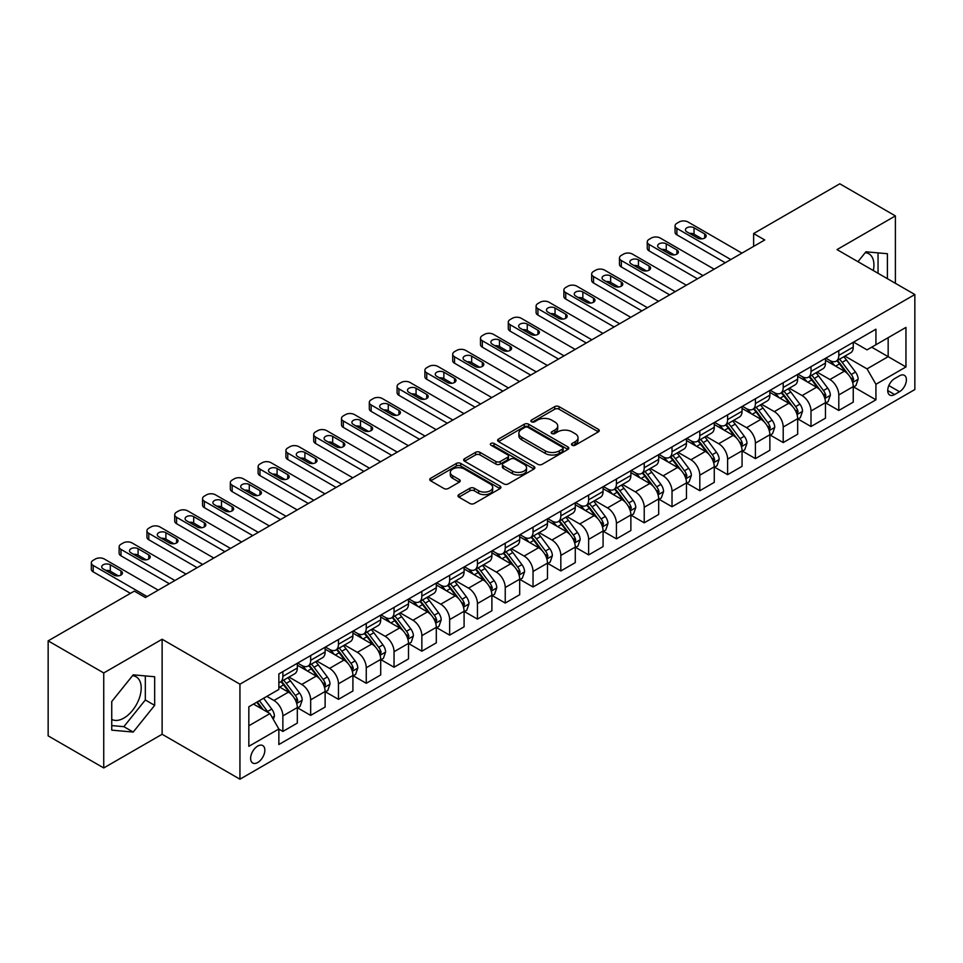 <?xml version="1.0" encoding="UTF-8"?>
<svg xmlns="http://www.w3.org/2000/svg" width="963" height="963" viewBox="0 0 963 963"><rect width="100%" height="100%" fill="white"/><g stroke="black" fill="none" stroke-linecap="round" stroke-linejoin="round"><path stroke-width="1.44" d="M572.118 445.231A2.167 1.252 0 0 0 575.176 445.231L598.372 431.845A3.082 1.782 0 0 0 599.275 430.581A3.082 1.782 0 0 0 598.372 429.329L559.082 406.639A3.082 1.782 0 0 0 554.712 406.639L531.528 420.037A2.167 1.252 0 0 0 530.89 420.915A2.167 1.252 0 0 0 531.528 421.794A2.167 1.252 0 0 0 534.585 421.794L537.583 420.061A9.883 5.706 0 0 1 551.546 420.061L554.82 421.95A9.883 5.706 0 0 1 557.721 425.983A9.883 5.706 0 0 1 554.82 430.016L551.823 431.749A2.167 1.252 0 0 0 551.197 432.628A2.167 1.252 0 0 0 551.823 433.519A2.167 1.252 0 0 0 554.881 433.519L557.878 431.785A9.883 5.706 0 0 1 571.853 431.785L575.128 433.675A9.883 5.706 0 0 1 578.017 437.708A9.883 5.706 0 0 1 575.128 441.74L572.118 443.474A2.167 1.252 0 0 0 571.492 444.352A2.167 1.252 0 0 0 572.118 445.231L572.118 443.474M111.744 719.385A24.532 14.168 120 0 0 123.866 718.085A24.532 14.168 120 0 0 139.888 696.466A24.532 14.168 120 0 0 136.132 676.808A24.532 14.168 120 0 0 132.509 675.701M257.735 762.503A10.063 5.814 120 0 0 264.307 753.632A10.063 5.814 120 0 0 262.767 745.579A10.063 5.814 120 0 0 257.735 746.072A10.063 5.814 120 0 0 251.162 754.944A10.063 5.814 120 0 0 252.703 763.009A10.063 5.814 120 0 0 257.735 762.503M865.231 252.667A24.532 14.168 -60 0 1 868.855 253.775A24.532 14.168 -60 0 1 873.333 270.567M458.894 494.609A3.082 1.782 0 0 0 457.991 495.861A3.082 1.782 0 0 0 458.894 497.125L469.92 503.493A3.082 1.782 0 0 0 474.278 503.493L500.038 488.614A3.082 1.782 0 0 0 500.941 487.362A3.082 1.782 0 0 0 500.038 486.098L460.747 463.42A3.082 1.782 0 0 0 456.39 463.42L430.63 478.286A3.082 1.782 0 0 0 429.727 479.55A3.082 1.782 0 0 0 430.63 480.802L443.943 488.494A3.082 1.782 0 0 0 448.313 488.494L459.327 482.126A3.082 1.782 0 0 0 460.23 480.862A3.082 1.782 0 0 0 459.327 479.61L452.73 475.794A8.258 4.767 0 0 1 450.311 472.424A8.258 4.767 0 0 1 455.403 468.018A8.258 4.767 0 0 1 464.407 469.053L490.275 483.992A8.258 4.767 0 0 1 492.695 487.362A8.258 4.767 0 0 1 487.591 491.756A8.258 4.767 0 0 1 478.599 490.733L474.278 488.241A3.082 1.782 0 0 0 469.92 488.241L458.894 494.609L458.894 497.125M162.121 639.251L103.739 672.956L48.15 640.864L48.15 735.864L103.739 767.956L162.121 734.263L239.943 779.199L239.943 684.187L162.121 639.251L162.121 734.263M895.397 283.303L895.397 215.905L837.016 249.598L914.85 294.534L239.943 684.187M895.397 215.905L839.796 183.801L753.632 233.552L753.632 246.396M48.15 640.864L134.314 591.113L145.437 597.529L764.742 239.968L753.632 233.552M537.799 464.298A3.082 1.782 0 0 0 542.169 464.298L567.917 449.42A3.082 1.782 0 0 0 568.832 448.168A3.082 1.782 0 0 0 567.917 446.904L528.639 424.226A3.082 1.782 0 0 0 524.269 424.226L498.509 439.092A3.082 1.782 0 0 0 497.606 440.356A3.082 1.782 0 0 0 498.509 441.608L537.799 464.298M491.84 445.7A2.167 1.252 0 0 1 494.031 446.001L494.031 443.437L533.984 466.501A3.082 1.782 0 0 1 534.886 467.765A3.082 1.782 0 0 1 533.984 469.017L508.223 483.895A3.082 1.782 0 0 1 503.854 483.895L464.575 461.205L475.59 454.897L475.59 452.321L464.575 458.689A3.082 1.782 0 0 0 463.66 459.953A3.082 1.782 0 0 0 464.575 461.205L464.575 458.689M475.59 454.897A3.082 1.782 0 0 1 479.959 454.897L479.959 452.321A3.082 1.782 0 0 0 475.59 452.321M479.959 452.321L495.897 461.518A3.082 1.782 0 0 0 500.254 461.518L507.573 457.305A3.082 1.782 0 0 0 508.476 456.041A3.082 1.782 0 0 0 507.573 454.777L490.986 445.207A2.167 1.252 0 0 1 490.348 444.316A2.167 1.252 0 0 1 491.684 443.173A2.167 1.252 0 0 1 494.031 443.437M899.502 375.811L894.615 378.628A9.75 5.634 120 0 0 888.247 387.222A9.75 5.634 120 0 0 889.74 395.035A9.75 5.634 120 0 0 894.615 394.553L899.502 391.724A9.75 5.634 120 0 0 905.87 383.142A9.75 5.634 120 0 0 904.377 375.329A9.75 5.634 120 0 0 899.502 375.811M239.943 779.199L914.85 389.546L914.85 294.534M853.591 342.106L867.037 349.87L875.933 344.742L875.933 329.202L278.861 673.919L278.861 689.448L248.839 706.782L248.839 746.325L278.861 728.991L278.861 744.531L875.933 399.814L875.933 384.285L867.037 368.877L844.924 356.105M875.933 344.742L905.954 327.408L905.954 366.951L875.933 384.285M103.739 672.956L103.739 767.956M871.708 347.174L888.163 356.671L888.163 337.676L905.954 327.408M867.037 368.877L888.163 356.671L905.954 366.951M248.839 725.789L269.965 713.595L253.51 704.085M278.861 729.123L282.869 731.435L282.869 715.906A12.579 7.259 -120 0 0 273.974 700.498L266.859 696.381M282.869 731.435L297.314 723.093L297.314 707.552A12.579 7.259 -120 0 0 288.418 692.144L278.861 686.631M297.651 707.877L310.664 715.389L310.664 699.848A12.579 7.259 -120 0 0 301.768 684.452L288.996 677.073M310.664 715.389L325.121 707.047L325.121 691.506A12.579 7.259 -120 0 0 316.225 676.098L297.314 665.192M325.446 691.831L338.458 699.343L338.458 683.802A12.579 7.259 -120 0 0 329.563 668.394L316.791 661.027M338.458 699.343L352.915 690.989L352.915 675.46A12.579 7.259 -120 0 0 344.02 660.052L325.121 649.134M353.24 675.785L366.253 683.297L366.253 667.756A12.579 7.259 -120 0 0 357.357 652.348L344.585 644.981M366.253 683.297L380.71 674.943L380.71 659.414A12.579 7.259 -120 0 0 371.814 644.006L352.915 633.088M381.047 659.727L394.048 667.239L394.048 651.71A12.579 7.259 -120 0 0 385.152 636.302L372.38 628.923M394.048 667.239L408.505 658.897L408.505 643.368A12.579 7.259 -120 0 0 399.609 627.96L380.71 617.042M408.842 643.681L421.854 651.193L421.854 635.664A12.579 7.259 -120 0 0 412.958 620.256L400.187 612.877M421.854 651.193L436.299 642.851L436.299 627.31A12.579 7.259 -120 0 0 427.403 611.914L408.505 600.996M436.636 627.635L449.649 635.147L449.649 619.606A12.579 7.259 -120 0 0 440.753 604.21L427.981 596.831M449.649 635.147L464.094 626.805L464.094 611.264A12.579 7.259 -120 0 0 455.21 595.856L436.299 584.95M464.431 611.589L477.443 619.101L477.443 603.56A12.579 7.259 -120 0 0 468.548 588.152L455.776 580.785M477.443 619.101L491.9 610.759L491.9 595.218A12.579 7.259 -120 0 0 483.005 579.81L464.094 568.904M492.225 595.543L505.238 603.055L505.238 587.514A12.579 7.259 -120 0 0 496.342 572.106L483.57 564.739M505.238 603.055L519.695 594.701L519.695 579.172A12.579 7.259 -120 0 0 510.799 563.764L491.9 552.846M520.032 579.485L533.033 586.997L533.033 571.468A12.579 7.259 -120 0 0 524.137 556.06L511.365 548.681M533.033 586.997L547.49 578.655L547.49 563.126A12.579 7.259 -120 0 0 538.594 547.718L519.695 536.8M547.827 563.439L560.827 570.951L560.827 555.422A12.579 7.259 -120 0 0 551.931 540.014L539.16 532.635M560.827 570.951L575.284 562.609L575.284 547.068A12.579 7.259 -120 0 0 566.388 531.672L547.49 520.754M575.621 547.393L588.634 554.905L588.634 539.376A12.579 7.259 -120 0 0 579.738 523.968L566.966 516.589M588.634 554.905L603.079 546.563L603.079 531.022A12.579 7.259 -120 0 0 594.183 515.614L575.284 504.708M603.416 531.347L616.428 538.859L616.428 523.318A12.579 7.259 -120 0 0 607.533 507.91L594.761 500.543M616.428 538.859L630.873 530.517L630.873 514.976A12.579 7.259 -120 0 0 621.99 499.568L603.079 488.662M631.21 515.301L644.223 522.813L644.223 507.272A12.579 7.259 -120 0 0 635.327 491.864L622.555 484.497M644.223 522.813L658.68 514.459L658.68 498.93A12.579 7.259 -120 0 0 649.784 483.522L630.873 472.604M659.005 499.255L672.018 506.755L672.018 491.226A12.579 7.259 -120 0 0 663.122 475.818L650.35 468.451M672.018 506.755L686.475 498.413L686.475 482.884A12.579 7.259 -120 0 0 677.579 467.476L658.68 456.558M686.812 483.197L699.812 490.709L699.812 475.18A12.579 7.259 -120 0 0 690.916 459.772L678.145 452.393M699.812 490.709L714.269 482.367L714.269 466.826A12.579 7.259 -120 0 0 705.373 451.43L686.475 440.512M714.606 467.151L727.607 474.663L727.607 459.134A12.579 7.259 -120 0 0 718.711 443.726L705.951 436.347M727.607 474.663L742.064 466.321L742.064 450.78A12.579 7.259 -120 0 0 733.168 435.372L714.269 424.466M742.401 451.105L755.413 458.617L755.413 443.076A12.579 7.259 -120 0 0 746.518 427.668L733.746 420.301M755.413 458.617L769.858 450.275L769.858 434.734A12.579 7.259 -120 0 0 760.963 419.326L742.064 408.42M770.195 435.059L783.208 442.571L783.208 427.03A12.579 7.259 -120 0 0 774.312 411.622L761.54 404.255M783.208 442.571L797.665 434.217L797.665 418.688A12.579 7.259 -120 0 0 788.769 403.28L769.858 392.362M797.99 419.013L811.002 426.525L811.002 410.984A12.579 7.259 -120 0 0 802.107 395.576L789.335 388.209M811.002 426.525L825.46 418.171L825.46 402.642A12.579 7.259 -120 0 0 816.564 387.234L797.665 376.316M825.785 402.955L838.797 410.467L838.797 394.938A12.579 7.259 -120 0 0 829.901 379.53L817.13 372.151M838.797 410.467L853.254 402.125L853.254 386.596A12.579 7.259 -120 0 0 844.358 371.188L825.46 360.27M825.785 358.152L829.901 360.523A12.579 7.259 -120 0 0 836.197 361.149A12.579 7.259 -120 0 0 838.797 355.395L838.797 350.64M797.99 374.198L802.107 376.581A12.579 7.259 -120 0 0 808.39 377.195A12.579 7.259 -120 0 0 811.002 371.441L811.002 366.686M770.195 390.244L774.312 392.627A12.579 7.259 -120 0 0 780.596 393.253A12.579 7.259 -120 0 0 783.208 387.487L783.208 382.744M742.401 406.302L746.518 408.673A12.579 7.259 -120 0 0 752.801 409.299A12.579 7.259 -120 0 0 755.413 403.533L755.413 398.79M714.606 422.348L718.711 424.719A12.579 7.259 -120 0 0 725.007 425.345A12.579 7.259 -120 0 0 727.607 419.591L727.607 414.836M686.812 438.394L690.916 440.765A12.579 7.259 -120 0 0 697.212 441.391A12.579 7.259 -120 0 0 699.812 435.637L699.812 430.882M659.005 454.44L663.122 456.823A12.579 7.259 -120 0 0 669.417 457.437A12.579 7.259 -120 0 0 672.018 451.683L672.018 446.928M631.21 470.486L635.327 472.869A12.579 7.259 -120 0 0 641.611 473.483A12.579 7.259 -120 0 0 644.223 467.729L644.223 462.974M603.416 486.544L607.533 488.915A12.579 7.259 -120 0 0 613.816 489.541A12.579 7.259 -120 0 0 616.428 483.775L616.428 479.032M575.621 502.59L579.738 504.961A12.579 7.259 -120 0 0 586.022 505.587A12.579 7.259 -120 0 0 588.634 499.821L588.634 495.078M547.827 518.636L551.931 521.007A12.579 7.259 -120 0 0 558.227 521.633A12.579 7.259 -120 0 0 560.827 515.879L560.827 511.124M520.02 534.682L524.137 537.053A12.579 7.259 -120 0 0 530.432 537.679A12.579 7.259 -120 0 0 533.033 531.925L533.033 527.17M492.225 550.728L496.342 553.111A12.579 7.259 -120 0 0 502.638 553.725A12.579 7.259 -120 0 0 505.238 547.971L505.238 543.216M464.431 566.786L468.548 569.157A12.579 7.259 -120 0 0 474.831 569.783A12.579 7.259 -120 0 0 477.443 564.017L477.443 559.274M436.636 582.832L440.753 585.203A12.579 7.259 -120 0 0 447.037 585.829A12.579 7.259 -120 0 0 449.649 580.063L449.649 575.32M408.842 598.878L412.958 601.249A12.579 7.259 -120 0 0 419.242 601.875A12.579 7.259 -120 0 0 421.854 596.121L421.854 591.366M381.047 614.924L385.152 617.295A12.579 7.259 -120 0 0 391.447 617.921A12.579 7.259 -120 0 0 394.048 612.167L394.048 607.412M353.24 630.97L357.357 633.353A12.579 7.259 -120 0 0 363.653 633.967A12.579 7.259 -120 0 0 366.253 628.213L366.253 623.458M325.446 647.016L329.563 649.399A12.579 7.259 -120 0 0 335.858 650.025A12.579 7.259 -120 0 0 338.458 644.259L338.458 639.516M297.651 663.074L301.768 665.445A12.579 7.259 -120 0 0 308.052 666.071A12.579 7.259 -120 0 0 310.664 660.305L310.664 655.562M853.591 386.909L875.933 399.814M836.197 361.149L850.642 352.807A12.579 7.259 -120 0 0 853.254 347.053L853.254 342.298M808.39 377.195L822.847 368.853A12.579 7.259 -120 0 0 825.46 363.099L825.46 358.344M780.596 393.253L795.053 384.899A12.579 7.259 -120 0 0 797.665 379.145L797.665 374.39M752.801 409.299L767.258 400.945A12.579 7.259 -120 0 0 769.858 395.191L769.858 390.436M725.007 425.345L739.464 417.003A12.579 7.259 -120 0 0 742.064 411.237L742.064 406.494M697.212 441.391L711.669 433.049A12.579 7.259 -120 0 0 714.269 427.283L714.269 422.54M669.417 457.437L683.862 449.095A12.579 7.259 -120 0 0 686.475 443.341L686.475 438.586M641.611 473.483L656.068 465.141A12.579 7.259 -120 0 0 658.68 459.387L658.68 454.632M613.816 489.541L628.273 481.187A12.579 7.259 -120 0 0 630.873 475.433L630.873 470.678M586.022 505.587L600.479 497.245A12.579 7.259 -120 0 0 603.079 491.479L603.079 486.736M558.227 521.633L572.684 513.291A12.579 7.259 -120 0 0 575.284 507.525L575.284 502.782M530.432 537.679L544.889 529.337A12.579 7.259 -120 0 0 547.49 523.583L547.49 518.828M502.638 553.725L517.083 545.383A12.579 7.259 -120 0 0 519.695 539.629L519.695 534.874M474.831 569.783L489.288 561.429A12.579 7.259 -120 0 0 491.9 555.675L491.9 550.92M447.037 585.829L461.494 577.487A12.579 7.259 -120 0 0 464.094 571.721L464.094 566.978M419.242 601.875L433.699 593.533A12.579 7.259 -120 0 0 436.299 587.767L436.299 583.024M391.447 617.921L405.905 609.579A12.579 7.259 -120 0 0 408.505 603.825L408.505 599.07M363.653 633.967L378.11 625.625A12.579 7.259 -120 0 0 380.71 619.871L380.71 615.116M335.858 650.025L350.303 641.671A12.579 7.259 -120 0 0 352.915 635.917L352.915 631.162M308.052 666.071L322.509 657.717A12.579 7.259 -120 0 0 325.121 651.963L325.121 647.208M278.861 682.623A12.579 7.259 -120 0 0 280.257 682.117L294.714 673.775A12.579 7.259 -120 0 0 297.314 668.009L297.314 663.266M280.257 682.117A12.579 7.259 -120 0 0 282.869 676.363L282.869 671.608M269.965 713.595L278.861 728.991M887.392 278.68L887.392 253.714L865.93 251.8L857.973 261.695M111.744 730.147L133.207 732.061L154.67 705.361L154.67 676.748L133.207 674.834L111.744 701.533L111.744 730.147M878.051 273.287L878.051 252.884M111.744 725.584L123.866 726.668L145.329 699.969L145.329 675.918M145.329 699.969L154.67 705.361M123.866 726.668L133.207 732.061M572.985 445.544L575.128 444.304A9.883 5.706 0 0 0 578.017 440.272L578.017 437.708M557.721 425.983L557.721 428.559A9.883 5.706 0 0 1 554.82 432.592L552.69 433.819M598.336 431.869L559.082 409.215A3.082 1.782 0 0 0 554.712 409.215L532.383 422.095M567.881 449.444L528.639 426.79A3.082 1.782 0 0 0 524.269 426.79L498.557 441.632M562.464 449.047A2.167 1.252 0 0 0 563.102 448.168A2.167 1.252 0 0 0 562.464 447.277L527.977 427.367A2.167 1.252 0 0 0 524.919 427.367L521.753 429.197A9.883 5.706 0 0 0 518.864 433.23A9.883 5.706 0 0 0 521.753 437.262L545.335 450.877A9.883 5.706 0 0 0 559.298 450.877L562.464 449.047L562.464 451.611A2.167 1.252 0 0 0 563.102 450.732L563.102 448.168M518.864 433.23L518.864 435.806A9.883 5.706 0 0 0 521.753 439.838L521.753 437.262M562.464 451.611L559.298 453.441A9.883 5.706 0 0 1 545.335 453.441L521.753 439.838M479.959 454.897L495.897 464.094A3.082 1.782 0 0 0 500.254 464.094L507.573 459.869A3.082 1.782 0 0 0 508.476 458.605L508.476 456.041M494.031 446.001L533.935 469.041M512.424 471.063A8.258 4.767 0 0 0 521.428 472.099A8.258 4.767 0 0 0 526.52 467.693A8.258 4.767 0 0 0 524.101 464.322L514.988 459.062A3.082 1.782 0 0 0 510.631 459.062L503.312 463.287A3.082 1.782 0 0 0 502.409 464.551A3.082 1.782 0 0 0 503.312 465.803L512.424 471.063L512.424 473.64A8.258 4.767 0 0 0 521.428 474.675A8.258 4.767 0 0 0 526.52 470.269L526.52 467.693M502.409 464.551L502.409 467.115A3.082 1.782 0 0 0 503.312 468.379L503.312 465.803M512.424 473.64L503.312 468.379M492.695 487.362L492.695 489.926A8.258 4.767 0 0 1 487.591 494.332A8.258 4.767 0 0 1 478.599 493.297L474.278 490.805A3.082 1.782 0 0 0 469.92 490.805L458.93 497.149M450.311 472.424L450.311 474.988A8.258 4.767 0 0 0 452.73 478.358L452.73 475.794M459.291 482.15L452.73 478.358M500.002 488.638L460.747 465.984A3.082 1.782 0 0 0 456.39 465.984L430.666 480.826M853.254 387.102L855.926 385.561L858.141 379.145A8.33 4.815 -120 0 0 855.481 372.043L846.393 359.921A24.063 13.891 -120 0 0 843.769 356.779M834.74 365.627A24.063 13.891 -120 0 0 829.817 360.475M852.496 381.998L853.639 379.494A8.33 4.815 -120 0 0 851.256 374.487L842.168 362.353A24.063 13.891 -120 0 0 839.543 359.211M837.304 360.511A19.97 11.532 60 0 1 840.591 364.231L848.271 374.499M836.883 360.752A24.063 13.891 60 0 1 839.507 363.894L845.55 371.959M730.833 259.553L676.905 228.424A6.296 3.635 -0 0 1 675.063 225.848A6.296 3.635 -0 0 1 676.905 223.284L679.132 221.996A6.296 3.635 -0 0 1 688.027 221.996L741.955 253.137M675.063 225.848L675.063 232.276A6.296 3.635 180 0 0 676.905 234.84L725.271 262.767M686.92 231.89A5.032 2.901 180 0 1 685.439 229.832A5.032 2.901 180 0 1 688.545 227.148A5.032 2.901 180 0 1 694.034 227.774L704.711 233.937A5.032 2.901 180 0 1 706.18 235.995A5.032 2.901 180 0 1 703.074 238.68A5.032 2.901 180 0 1 697.597 238.042L686.92 231.89M689.532 233.395A5.032 2.901 180 0 1 694.034 234.202L702.087 238.848M825.46 403.148L828.12 401.607L830.347 395.191A8.33 4.815 -120 0 0 827.686 388.101L818.598 375.967A24.063 13.891 -120 0 0 815.974 372.825M806.946 381.673A24.063 13.891 -120 0 0 802.01 376.521M824.701 398.044L825.845 395.552A8.33 4.815 -120 0 0 823.461 390.533L814.373 378.411A24.063 13.891 -120 0 0 811.749 375.257M809.51 376.557A19.97 11.532 60 0 1 812.796 380.277L820.476 390.545M809.089 376.798A24.063 13.891 60 0 1 811.713 379.952L817.743 388.005M797.665 419.206L800.325 417.665L802.552 411.237A8.33 4.815 -120 0 0 799.892 404.147L790.804 392.013A24.063 13.891 -120 0 0 788.179 388.871M779.139 397.731A24.063 13.891 -120 0 0 774.216 392.567M796.895 414.102L798.05 411.598A8.33 4.815 -120 0 0 795.667 406.579L786.578 394.457A24.063 13.891 -120 0 0 783.954 391.315M781.715 392.603A19.97 11.532 60 0 1 784.989 396.335L792.681 406.591M781.282 392.856A24.063 13.891 60 0 1 783.906 395.998L789.949 404.063M769.858 435.252L772.531 433.711L774.758 427.283A8.33 4.815 -120 0 0 772.097 420.193L763.009 408.059A24.063 13.891 -120 0 0 760.385 404.917M751.345 413.777A24.063 13.891 -120 0 0 746.421 408.625M769.1 430.148L770.256 427.644A8.33 4.815 -120 0 0 767.872 422.637L758.784 410.503A24.063 13.891 -120 0 0 756.16 407.361M753.921 408.649A19.97 11.532 60 0 1 757.195 412.381L764.887 422.637M753.487 408.902A24.063 13.891 60 0 1 756.111 412.044L762.154 420.109M703.038 275.599L649.11 244.47A6.296 3.635 -0 0 1 647.268 241.894A6.296 3.635 -0 0 1 649.11 239.33L651.337 238.042A6.296 3.635 -0 0 1 660.233 238.042L714.161 269.183M647.268 241.894L647.268 248.322A6.296 3.635 180 0 0 649.11 250.886L697.477 278.813M659.125 247.936A5.032 2.901 180 0 1 657.645 245.878A5.032 2.901 180 0 1 660.75 243.194A5.032 2.901 180 0 1 666.24 243.82L676.905 249.983A5.032 2.901 180 0 1 678.385 252.041A5.032 2.901 180 0 1 675.28 254.726A5.032 2.901 180 0 1 669.791 254.1L659.125 247.936M661.737 249.441A5.032 2.901 180 0 1 666.24 250.248L674.293 254.894M675.244 291.645L621.316 260.516A6.296 3.635 -0 0 1 619.474 257.952A6.296 3.635 -0 0 1 621.316 255.376L623.543 254.1A6.296 3.635 -0 0 1 632.438 254.1L686.366 285.229M619.474 257.952L619.474 264.368A6.296 3.635 180 0 0 621.316 266.932L669.682 294.859M631.319 263.982A5.032 2.901 180 0 1 629.85 261.924A5.032 2.901 180 0 1 632.956 259.24A5.032 2.901 180 0 1 638.445 259.878L649.11 266.041A5.032 2.901 180 0 1 650.591 268.087A5.032 2.901 180 0 1 647.485 270.772A5.032 2.901 180 0 1 641.996 270.146L631.319 263.982M633.943 265.487A5.032 2.901 180 0 1 638.445 266.294L646.498 270.94M647.449 307.703L593.521 276.562A6.296 3.635 -0 0 1 591.679 273.998A6.296 3.635 -0 0 1 593.521 271.434L595.748 270.146A6.296 3.635 -0 0 1 604.644 270.146L658.56 301.275M591.679 273.998L591.679 280.414A6.296 3.635 180 0 0 593.521 282.978L641.888 310.905M603.524 280.028A5.032 2.901 180 0 1 602.056 277.97A5.032 2.901 180 0 1 605.161 275.286A5.032 2.901 180 0 1 610.638 275.924L621.316 282.087A5.032 2.901 180 0 1 622.796 284.133A5.032 2.901 180 0 1 619.691 286.818A5.032 2.901 180 0 1 614.201 286.192L603.524 280.028M606.148 281.545A5.032 2.901 180 0 1 610.638 282.34L618.703 286.986M742.064 451.298L744.736 449.757L746.963 443.341A8.33 4.815 -120 0 0 744.303 436.239L735.214 424.117A24.063 13.891 -120 0 0 732.59 420.963M723.55 429.823A24.063 13.891 -120 0 0 718.627 424.671M741.305 446.194L742.461 443.69A8.33 4.815 -120 0 0 740.078 438.683L730.989 426.549A24.063 13.891 -120 0 0 728.365 423.407M726.126 424.695A19.97 11.532 60 0 1 729.4 428.427L737.092 438.695M725.693 424.948A24.063 13.891 60 0 1 728.317 428.09L734.36 436.155M619.654 323.749L565.726 292.608A6.296 3.635 -0 0 1 563.885 290.044A6.296 3.635 -0 0 1 565.726 287.48L567.953 286.192A6.296 3.635 -0 0 1 576.837 286.192L630.765 317.321M563.885 290.044L563.885 296.46A6.296 3.635 180 0 0 565.726 299.036L614.093 326.951M575.73 296.074A5.032 2.901 180 0 1 574.261 294.028A5.032 2.901 180 0 1 577.367 291.344A5.032 2.901 180 0 1 582.844 291.97L593.521 298.133A5.032 2.901 180 0 1 594.99 300.191A5.032 2.901 180 0 1 591.884 302.876A5.032 2.901 180 0 1 586.407 302.238L575.73 296.074M578.354 297.591A5.032 2.901 180 0 1 582.844 298.386L590.897 303.044M714.269 467.344L716.941 465.803L719.156 459.387A8.33 4.815 -120 0 0 716.496 452.285L707.42 440.163A24.063 13.891 -120 0 0 704.796 437.021M695.755 445.869A24.063 13.891 -120 0 0 690.832 440.717M713.511 462.24L714.666 459.736A8.33 4.815 -120 0 0 712.271 454.729L703.195 442.595A24.063 13.891 -120 0 0 700.57 439.453M698.331 440.753A19.97 11.532 60 0 1 701.606 444.473L709.298 454.741M697.898 440.994A24.063 13.891 60 0 1 700.522 444.136L706.565 452.201M686.475 483.39L689.147 481.849L691.362 475.433A8.33 4.815 -120 0 0 688.701 468.343L679.613 456.209A24.063 13.891 -120 0 0 676.989 453.067M667.961 461.915A24.063 13.891 -120 0 0 663.038 456.763M685.716 478.286L686.86 475.794A8.33 4.815 -120 0 0 684.476 470.775L675.388 458.653A24.063 13.891 -120 0 0 672.764 455.499M670.525 456.799A19.97 11.532 60 0 1 673.811 460.519L681.491 470.787M670.104 457.04A24.063 13.891 60 0 1 672.728 460.194L678.771 468.247M658.68 499.448L661.34 497.907L663.567 491.479A8.33 4.815 -120 0 0 660.907 484.389L651.819 472.255A24.063 13.891 -120 0 0 649.194 469.113M640.154 477.973A24.063 13.891 -120 0 0 635.231 472.809M657.922 494.332L659.065 491.84A8.33 4.815 -120 0 0 656.682 486.821L647.593 474.699A24.063 13.891 -120 0 0 644.969 471.557M642.73 472.845A19.97 11.532 60 0 1 646.017 476.577L653.696 486.833M642.309 473.098A24.063 13.891 60 0 1 644.933 476.24L650.964 484.305M630.873 515.494L633.546 513.953L635.773 507.525A8.33 4.815 -120 0 0 633.112 500.435L624.024 488.301A24.063 13.891 -120 0 0 621.4 485.159M612.36 494.019A24.063 13.891 -120 0 0 607.436 488.867M630.115 510.39L631.271 507.886A8.33 4.815 -120 0 0 628.887 502.879L619.799 490.745A24.063 13.891 -120 0 0 617.175 487.603M614.936 488.891A19.97 11.532 60 0 1 618.21 492.623L625.902 502.879M614.502 489.144A24.063 13.891 60 0 1 617.127 492.286L623.169 500.351M603.079 531.54L605.751 529.999L607.978 523.583A8.33 4.815 -120 0 0 605.318 516.481L596.229 504.347A24.063 13.891 -120 0 0 593.605 501.205M584.565 510.065A24.063 13.891 -120 0 0 579.642 504.913M602.32 526.436L603.476 523.932A8.33 4.815 -120 0 0 601.093 518.925L592.004 506.791A24.063 13.891 -120 0 0 589.38 503.649M587.141 504.937A19.97 11.532 60 0 1 590.415 508.669L598.107 518.937M586.708 505.19A24.063 13.891 60 0 1 589.332 508.332L595.375 516.397M591.848 339.795L537.932 308.666A6.296 3.635 -0 0 1 536.09 306.09A6.296 3.635 -0 0 1 537.932 303.526L540.147 302.238A6.296 3.635 -0 0 1 549.042 302.238L602.97 333.379M536.09 306.09L536.09 312.506A6.296 3.635 180 0 0 537.932 315.082L586.298 343.009M547.935 312.12A5.032 2.901 180 0 1 546.454 310.074A5.032 2.901 180 0 1 549.572 307.39A5.032 2.901 180 0 1 555.049 308.016L565.726 314.179A5.032 2.901 180 0 1 567.195 316.237A5.032 2.901 180 0 1 564.089 318.922A5.032 2.901 180 0 1 558.612 318.284L547.935 312.12M550.547 313.637A5.032 2.901 180 0 1 555.049 314.432L563.102 319.09M564.053 355.841L510.125 324.712A6.296 3.635 -0 0 1 508.283 322.136A6.296 3.635 -0 0 1 510.125 319.572L512.352 318.284A6.296 3.635 -0 0 1 521.248 318.284L575.176 349.425M508.283 322.136L508.283 328.564A6.296 3.635 180 0 0 510.125 331.128L558.492 359.055M520.14 328.178A5.032 2.901 180 0 1 518.66 326.12A5.032 2.901 180 0 1 521.765 323.436A5.032 2.901 180 0 1 527.255 324.062L537.932 330.225A5.032 2.901 180 0 1 539.4 332.283A5.032 2.901 180 0 1 536.295 334.968A5.032 2.901 180 0 1 530.806 334.342L520.14 328.178M522.753 329.683A5.032 2.901 180 0 1 527.255 330.49L535.308 335.136M536.259 371.887L482.331 340.758A6.296 3.635 -0 0 1 480.489 338.194A6.296 3.635 -0 0 1 482.331 335.618L484.558 334.342A6.296 3.635 -0 0 1 493.453 334.342L547.381 365.471M480.489 338.194L480.489 344.61A6.296 3.635 180 0 0 482.331 347.174L530.697 375.101M492.346 344.224A5.032 2.901 180 0 1 490.865 342.166A5.032 2.901 180 0 1 493.971 339.482A5.032 2.901 180 0 1 499.46 340.12L510.125 346.283A5.032 2.901 180 0 1 511.606 348.329A5.032 2.901 180 0 1 508.5 351.014A5.032 2.901 180 0 1 503.011 350.388L492.346 344.224M494.958 345.729A5.032 2.901 180 0 1 499.46 346.536L507.513 351.182M508.464 387.933L454.536 356.804A6.296 3.635 -0 0 1 452.694 354.24A6.296 3.635 -0 0 1 454.536 351.664L456.763 350.388A6.296 3.635 -0 0 1 465.659 350.388L519.587 381.517M452.694 354.24L452.694 360.656A6.296 3.635 180 0 0 454.536 363.22L502.903 391.147M464.539 360.27A5.032 2.901 180 0 1 463.071 358.212A5.032 2.901 180 0 1 466.176 355.528A5.032 2.901 180 0 1 471.665 356.166L482.331 362.329A5.032 2.901 180 0 1 483.811 364.375A5.032 2.901 180 0 1 480.706 367.059A5.032 2.901 180 0 1 475.216 366.434L464.539 360.27M467.163 361.787A5.032 2.901 180 0 1 471.665 362.582L479.718 367.228M480.669 403.991L426.741 372.85A6.296 3.635 -0 0 1 424.9 370.286A6.296 3.635 -0 0 1 426.741 367.722L428.968 366.434A6.296 3.635 -0 0 1 437.864 366.434L491.78 397.563M424.9 370.286L424.9 376.702A6.296 3.635 180 0 0 426.741 379.278L475.108 407.193M436.745 376.316A5.032 2.901 180 0 1 435.276 374.27A5.032 2.901 180 0 1 438.382 371.586A5.032 2.901 180 0 1 443.859 372.212L454.536 378.375A5.032 2.901 180 0 1 456.017 380.433A5.032 2.901 180 0 1 452.899 383.105A5.032 2.901 180 0 1 447.422 382.48L436.745 376.316M439.369 377.833A5.032 2.901 180 0 1 443.859 378.628L451.924 383.286M575.284 547.586L577.956 546.045L580.171 539.629A8.33 4.815 -120 0 0 577.523 532.527L568.435 520.405A24.063 13.891 -120 0 0 565.811 517.251M556.77 526.111A24.063 13.891 -120 0 0 551.847 520.959M574.526 542.482L575.681 539.978A8.33 4.815 -120 0 0 573.298 534.971L564.21 522.837A24.063 13.891 -120 0 0 561.585 519.695M559.347 520.995A19.97 11.532 60 0 1 562.621 524.715L570.313 534.983M558.913 521.236A24.063 13.891 60 0 1 561.537 524.378L567.58 532.443M452.875 420.037L398.947 388.896A6.296 3.635 -0 0 1 397.105 386.332A6.296 3.635 -0 0 1 398.947 383.768L401.162 382.48A6.296 3.635 -0 0 1 410.057 382.48L463.985 413.621M397.105 386.332L397.105 392.748A6.296 3.635 180 0 0 398.947 395.324L447.314 423.239M408.95 392.362A5.032 2.901 180 0 1 407.481 390.316A5.032 2.901 180 0 1 410.587 387.632A5.032 2.901 180 0 1 416.064 388.258L426.741 394.421A5.032 2.901 180 0 1 428.21 396.479A5.032 2.901 180 0 1 425.104 399.164A5.032 2.901 180 0 1 419.627 398.526L408.95 392.362M411.574 393.879A5.032 2.901 180 0 1 416.064 394.674L424.117 399.332M547.49 563.632L550.162 562.091L552.377 555.675A8.33 4.815 -120 0 0 549.717 548.573L540.64 536.451A24.063 13.891 -120 0 0 538.004 533.309M528.976 542.157A24.063 13.891 -120 0 0 524.053 537.005M546.731 558.528L547.887 556.024A8.33 4.815 -120 0 0 545.491 551.017L536.415 538.883A24.063 13.891 -120 0 0 533.779 535.741M531.552 537.041A19.97 11.532 60 0 1 534.826 540.761L542.518 551.029M531.119 537.282A24.063 13.891 60 0 1 533.743 540.424L539.786 548.489M425.068 436.083L371.152 404.954A6.296 3.635 -0 0 1 369.311 402.378A6.296 3.635 -0 0 1 371.152 399.814L373.367 398.526A6.296 3.635 -0 0 1 382.263 398.526L436.191 429.667M369.311 402.378L369.311 408.806A6.296 3.635 180 0 0 371.152 411.37L419.519 439.297M381.155 408.42A5.032 2.901 180 0 1 379.675 406.362A5.032 2.901 180 0 1 382.78 403.678A5.032 2.901 180 0 1 388.27 404.304L398.947 410.467A5.032 2.901 180 0 1 400.415 412.525A5.032 2.901 180 0 1 397.31 415.209A5.032 2.901 180 0 1 391.833 414.584L381.155 408.42M383.768 409.925A5.032 2.901 180 0 1 388.27 410.732L396.323 415.378M519.695 579.678L522.355 578.137L524.582 571.721A8.33 4.815 -120 0 0 521.922 564.631L512.834 552.497A24.063 13.891 -120 0 0 510.209 549.355M501.181 558.203A24.063 13.891 -120 0 0 496.246 553.051M518.937 574.574L520.08 572.082A8.33 4.815 -120 0 0 517.697 567.063L508.608 554.941A24.063 13.891 -120 0 0 505.984 551.799M503.745 553.087A19.97 11.532 60 0 1 507.032 556.807L514.711 567.075M503.324 553.34A24.063 13.891 60 0 1 505.948 556.482L511.991 564.547M397.274 452.129L343.346 421A6.296 3.635 -0 0 1 341.504 418.436A6.296 3.635 -0 0 1 343.346 415.86L345.573 414.584A6.296 3.635 -0 0 1 354.468 414.584L408.396 445.713M341.504 418.436L341.504 424.852A6.296 3.635 180 0 0 343.346 427.416L391.712 455.343M353.361 424.466A5.032 2.901 180 0 1 351.88 422.408A5.032 2.901 180 0 1 354.986 419.724A5.032 2.901 180 0 1 360.475 420.362L371.152 426.513A5.032 2.901 180 0 1 372.621 428.571A5.032 2.901 180 0 1 369.515 431.255A5.032 2.901 180 0 1 364.026 430.63L353.361 424.466M355.973 425.971A5.032 2.901 180 0 1 360.475 426.778L368.528 431.424M491.9 595.736L494.561 594.195L496.788 587.767A8.33 4.815 -120 0 0 494.127 580.677L485.039 568.543A24.063 13.891 -120 0 0 482.415 565.401M473.375 574.261A24.063 13.891 -120 0 0 468.451 569.097M491.142 590.632L492.286 588.128A8.33 4.815 -120 0 0 489.902 583.109L480.814 570.987A24.063 13.891 -120 0 0 478.19 567.845M475.951 569.133A19.97 11.532 60 0 1 479.225 572.865L486.917 583.121M475.517 569.386A24.063 13.891 60 0 1 478.154 572.528L484.184 580.593M369.479 468.174L315.551 437.046A6.296 3.635 -0 0 1 313.709 434.482A6.296 3.635 -0 0 1 315.551 431.906L317.778 430.63A6.296 3.635 -0 0 1 326.674 430.63L380.602 461.759M313.709 434.482L313.709 440.898A6.296 3.635 180 0 0 315.551 443.462L363.918 471.389M325.566 440.512A5.032 2.901 180 0 1 324.086 438.454A5.032 2.901 180 0 1 327.191 435.77A5.032 2.901 180 0 1 332.68 436.408L343.346 442.571A5.032 2.901 180 0 1 344.826 444.617A5.032 2.901 180 0 1 341.721 447.301A5.032 2.901 180 0 1 336.231 446.676L325.566 440.512M328.178 442.029A5.032 2.901 180 0 1 332.68 442.824L340.733 447.47M464.094 611.782L466.766 610.241L468.993 603.825A8.33 4.815 -120 0 0 466.333 596.723L457.244 584.589A24.063 13.891 -120 0 0 454.62 581.447M445.58 590.307A24.063 13.891 -120 0 0 440.657 585.155M463.335 606.678L464.491 604.174A8.33 4.815 -120 0 0 462.108 599.167L453.019 587.033A24.063 13.891 -120 0 0 450.395 583.891M448.156 585.179A19.97 11.532 60 0 1 451.43 588.911L459.122 599.179M447.723 585.432A24.063 13.891 60 0 1 450.347 588.574L456.39 596.639M341.684 484.233L287.756 453.091A6.296 3.635 -0 0 1 285.915 450.528A6.296 3.635 -0 0 1 287.756 447.964L289.983 446.676A6.296 3.635 -0 0 1 298.879 446.676L352.807 477.804M285.915 450.528L285.915 456.944A6.296 3.635 180 0 0 287.756 459.507L336.123 487.434M297.76 456.558A5.032 2.901 180 0 1 296.291 454.512A5.032 2.901 180 0 1 299.397 451.828A5.032 2.901 180 0 1 304.886 452.454L315.551 458.617A5.032 2.901 180 0 1 317.032 460.663A5.032 2.901 180 0 1 313.926 463.347A5.032 2.901 180 0 1 308.437 462.721L297.76 456.558M300.384 458.075A5.032 2.901 180 0 1 304.886 458.87L312.939 463.528M436.299 627.828L438.972 626.287L441.198 619.871A8.33 4.815 -120 0 0 438.538 612.769L429.45 600.647A24.063 13.891 -120 0 0 426.826 597.493M417.786 606.353A24.063 13.891 -120 0 0 412.862 601.201M435.541 622.724L436.696 620.22A8.33 4.815 -120 0 0 434.313 615.213L425.225 603.079A24.063 13.891 -120 0 0 422.601 599.937M420.362 601.225A19.97 11.532 60 0 1 423.636 604.957L431.328 615.225M419.928 601.478A24.063 13.891 60 0 1 422.552 604.62L428.595 612.685M313.89 500.279L259.962 469.137A6.296 3.635 -0 0 1 258.12 466.574A6.296 3.635 -0 0 1 259.962 464.01L262.189 462.721A6.296 3.635 -0 0 1 271.084 462.721L325 493.863M258.12 466.574L258.12 472.989A6.296 3.635 180 0 0 259.962 475.566L308.329 503.48M269.965 472.604A5.032 2.901 180 0 1 268.496 470.558A5.032 2.901 180 0 1 271.602 467.874A5.032 2.901 180 0 1 277.079 468.5L287.756 474.663A5.032 2.901 180 0 1 289.225 476.721A5.032 2.901 180 0 1 286.119 479.405A5.032 2.901 180 0 1 280.642 478.767L269.965 472.604M272.589 474.121A5.032 2.901 180 0 1 277.079 474.915L285.144 479.574M408.505 643.874L411.177 642.333L413.392 635.917A8.33 4.815 -120 0 0 410.744 628.815L401.655 616.693A24.063 13.891 -120 0 0 399.031 613.551M389.991 622.399A24.063 13.891 -120 0 0 385.068 617.247M407.746 638.77L408.902 636.266A8.33 4.815 -120 0 0 406.518 631.259L397.43 619.125A24.063 13.891 -120 0 0 394.806 615.983M392.567 617.283A19.97 11.532 60 0 1 395.841 621.003L403.533 631.271M392.134 617.524A24.063 13.891 60 0 1 394.758 620.666L400.801 628.731M380.71 659.92L383.382 658.379L385.597 651.963A8.33 4.815 -120 0 0 382.937 644.873L373.861 632.739A24.063 13.891 -120 0 0 371.224 629.597M362.196 638.445A24.063 13.891 -120 0 0 357.273 633.293M379.952 654.816L381.107 652.324A8.33 4.815 -120 0 0 378.712 647.305L369.636 635.183A24.063 13.891 -120 0 0 366.999 632.029M364.76 633.329A19.97 11.532 60 0 1 368.047 637.049L375.739 647.317M364.339 633.57A24.063 13.891 60 0 1 366.963 636.724L373.006 644.777M352.915 675.978L355.576 674.437L357.803 668.009A8.33 4.815 -120 0 0 355.142 660.919L346.054 648.785A24.063 13.891 -120 0 0 343.43 645.643M334.402 654.503A24.063 13.891 -120 0 0 329.466 649.339M352.157 670.874L353.301 668.37A8.33 4.815 -120 0 0 350.917 663.351L341.829 651.229A24.063 13.891 -120 0 0 339.205 648.087M336.966 649.375A19.97 11.532 60 0 1 340.252 653.107L347.932 663.363M336.544 649.628A24.063 13.891 60 0 1 339.169 652.77L345.199 660.835M325.121 692.024L327.781 690.483L330.008 684.055A8.33 4.815 -120 0 0 327.348 676.965L318.259 664.831A24.063 13.891 -120 0 0 315.635 661.689M306.595 670.549A24.063 13.891 -120 0 0 301.672 665.397M324.362 686.92L325.506 684.416A8.33 4.815 -120 0 0 323.123 679.409L314.034 667.275A24.063 13.891 -120 0 0 311.41 664.133M309.171 665.421A19.97 11.532 60 0 1 312.445 669.153L320.137 679.409M308.738 665.674A24.063 13.891 60 0 1 311.374 668.816L317.405 676.881M297.314 708.07L299.987 706.529L302.213 700.113A8.33 4.815 -120 0 0 299.553 693.011L290.465 680.889A24.063 13.891 -120 0 0 287.841 677.735M296.556 702.966L297.711 700.462A8.33 4.815 -120 0 0 295.328 695.455L286.24 683.321A24.063 13.891 -120 0 0 283.616 680.179M281.377 681.467A19.97 11.532 60 0 1 284.651 685.199L292.343 695.467M280.943 681.72A24.063 13.891 60 0 1 283.567 684.862L289.61 692.927M273.299 719.373L274.419 716.159A8.33 4.815 -120 0 0 271.759 709.057L263.645 698.235M268.292 712.62A8.33 4.815 -120 0 0 267.533 711.501L259.42 700.679M257.338 701.883L263.164 709.659M256.748 702.22L261.695 708.816M286.095 516.324L232.167 485.196A6.296 3.635 -0 0 1 230.326 482.619A6.296 3.635 -0 0 1 232.167 480.056L234.382 478.767A6.296 3.635 -0 0 1 243.278 478.767L297.206 509.909M230.326 482.619L230.326 489.048A6.296 3.635 180 0 0 232.167 491.612L280.534 519.539M242.17 488.662A5.032 2.901 180 0 1 240.702 486.604A5.032 2.901 180 0 1 243.808 483.92A5.032 2.901 180 0 1 249.285 484.545L259.962 490.709A5.032 2.901 180 0 1 261.43 492.767A5.032 2.901 180 0 1 258.325 495.451A5.032 2.901 180 0 1 252.848 494.826L242.17 488.662M244.783 490.167A5.032 2.901 180 0 1 249.285 490.974L257.338 495.62M258.289 532.37L204.373 501.242A6.296 3.635 -0 0 1 202.531 498.665A6.296 3.635 -0 0 1 204.373 496.101L206.588 494.826A6.296 3.635 -0 0 1 215.483 494.826L269.411 525.954M202.531 498.665L202.531 505.094A6.296 3.635 180 0 0 204.373 507.657L252.727 535.584M214.376 504.708A5.032 2.901 180 0 1 212.895 502.65A5.032 2.901 180 0 1 216.001 499.966A5.032 2.901 180 0 1 221.49 500.591L232.167 506.755A5.032 2.901 180 0 1 233.636 508.813A5.032 2.901 180 0 1 230.53 511.497A5.032 2.901 180 0 1 225.053 510.872L214.376 504.708M216.988 506.213A5.032 2.901 180 0 1 221.49 507.02L229.543 511.666M230.494 548.416L176.566 517.287A6.296 3.635 -0 0 1 174.724 514.724A6.296 3.635 -0 0 1 176.566 512.147L178.793 510.872A6.296 3.635 -0 0 1 187.689 510.872L241.617 542M174.724 514.724L174.724 521.139A6.296 3.635 180 0 0 176.566 523.703L224.933 551.63M186.581 520.754A5.032 2.901 180 0 1 185.101 518.696A5.032 2.901 180 0 1 188.206 516.012A5.032 2.901 180 0 1 193.695 516.649L204.373 522.813A5.032 2.901 180 0 1 205.841 524.859A5.032 2.901 180 0 1 202.736 527.543A5.032 2.901 180 0 1 197.246 526.917L186.581 520.754M189.193 522.259A5.032 2.901 180 0 1 193.695 523.065L201.749 527.712M202.699 564.474L148.771 533.333A6.296 3.635 -0 0 1 146.93 530.769A6.296 3.635 -0 0 1 148.771 528.206L150.998 526.917A6.296 3.635 -0 0 1 159.894 526.917L213.822 558.046M146.93 530.769L146.93 537.185A6.296 3.635 180 0 0 148.771 539.749L197.138 567.676M158.787 536.8A5.032 2.901 180 0 1 157.306 534.742A5.032 2.901 180 0 1 160.412 532.07A5.032 2.901 180 0 1 165.901 532.695L176.566 538.859A5.032 2.901 180 0 1 178.047 540.905A5.032 2.901 180 0 1 174.941 543.589A5.032 2.901 180 0 1 169.452 542.963L158.787 536.8M161.399 538.317A5.032 2.901 180 0 1 165.901 539.111L173.954 543.77M174.905 580.52L120.977 549.379A6.296 3.635 -0 0 1 119.135 546.815A6.296 3.635 -0 0 1 120.977 544.251L123.204 542.963A6.296 3.635 -0 0 1 132.1 542.963L186.015 574.092M119.135 546.815L119.135 553.231A6.296 3.635 180 0 0 120.977 555.807L169.344 583.722M130.98 552.846A5.032 2.901 180 0 1 129.511 550.8A5.032 2.901 180 0 1 132.617 548.116A5.032 2.901 180 0 1 138.094 548.741L148.771 554.905A5.032 2.901 180 0 1 150.252 556.963A5.032 2.901 180 0 1 147.146 559.647A5.032 2.901 180 0 1 141.657 559.009L130.98 552.846M133.604 554.363A5.032 2.901 180 0 1 138.094 555.157L146.159 559.816M147.11 596.566L93.182 565.437A6.296 3.635 -0 0 1 91.341 562.861A6.296 3.635 -0 0 1 93.182 560.297L95.409 559.009A6.296 3.635 -0 0 1 104.305 559.009L158.221 590.15M91.341 562.861L91.341 569.289A6.296 3.635 180 0 0 93.182 571.853L130.426 593.352M103.185 568.904A5.032 2.901 180 0 1 101.717 566.846A5.032 2.901 180 0 1 104.823 564.162A5.032 2.901 180 0 1 110.3 564.787L120.977 570.951A5.032 2.901 180 0 1 122.445 573.009A5.032 2.901 180 0 1 119.34 575.693A5.032 2.901 180 0 1 113.863 575.055L103.185 568.904M105.81 570.409A5.032 2.901 180 0 1 110.3 571.203L118.365 575.862M273.974 700.498L288.418 692.144M301.768 684.452L316.225 676.098M329.563 668.394L344.02 660.052M357.357 652.348L371.814 644.006M385.152 636.302L399.609 627.96M412.958 620.256L427.403 611.914M440.753 604.21L455.21 595.856M468.548 588.152L483.005 579.81M496.342 572.106L510.799 563.764M524.137 556.06L538.594 547.718M551.931 540.014L566.388 531.672M579.738 523.968L594.183 515.614M607.533 507.91L621.99 499.568M635.327 491.864L649.784 483.522M663.122 475.818L677.579 467.476M690.916 459.772L705.373 451.43M718.711 443.726L733.168 435.372M746.518 427.668L760.963 419.326M774.312 411.622L788.769 403.28M802.107 395.576L816.564 387.234M829.901 379.53L844.358 371.188M838.797 355.395L853.254 347.053M838.797 394.938L853.254 386.596M811.002 410.984L825.46 402.642M811.002 371.441L825.46 363.099M783.208 427.03L797.665 418.688M783.208 387.487L797.665 379.145M755.413 443.076L769.858 434.734M755.413 403.533L769.858 395.191M727.607 459.134L742.064 450.78M727.607 419.591L742.064 411.237M699.812 475.18L714.269 466.826M699.812 435.637L714.269 427.283M672.018 491.226L686.475 482.884M672.018 451.683L686.475 443.341M644.223 507.272L658.68 498.93M644.223 467.729L658.68 459.387M616.428 523.318L630.873 514.976M616.428 483.775L630.873 475.433M588.634 539.376L603.079 531.022M588.634 499.821L603.079 491.479M560.827 555.422L575.284 547.068M560.827 515.879L575.284 507.525M533.033 571.468L547.49 563.126M533.033 531.925L547.49 523.583M505.238 587.514L519.695 579.172M505.238 547.971L519.695 539.629M477.443 603.56L491.9 595.218M477.443 564.017L491.9 555.675M449.649 619.606L464.094 611.264M449.649 580.063L464.094 571.721M421.854 635.664L436.299 627.31M421.854 596.121L436.299 587.767M394.048 651.71L408.505 643.368M394.048 612.167L408.505 603.825M366.253 667.756L380.71 659.414M366.253 628.213L380.71 619.871M338.458 683.802L352.915 675.46M338.458 644.259L352.915 635.917M310.664 699.848L325.121 691.506M310.664 660.305L325.121 651.963M282.869 715.906L297.314 707.552M282.869 676.363L297.314 668.009M888.837 385.573L899.502 391.724M887.717 390.569L894.615 394.553M575.128 444.304L575.128 441.74M551.823 433.519L551.823 431.749M554.82 432.592L554.82 430.016M531.528 421.794L531.528 420.037M554.712 409.215L554.712 406.639M559.082 409.215L559.082 406.639M598.372 431.845L598.372 429.329M498.509 441.608L498.509 439.092M524.269 426.79L524.269 424.226M528.639 426.79L528.639 424.226M567.917 449.42L567.917 446.904M545.335 453.441L545.335 450.877M559.298 453.441L559.298 450.877M495.897 464.094L495.897 461.518M500.254 464.094L500.254 461.518M507.573 459.869L507.573 457.305M533.984 469.017L533.984 466.501M469.92 490.805L469.92 488.241M474.278 490.805L474.278 488.241M478.599 493.297L478.599 490.733M459.327 482.126L459.327 479.61M430.63 480.802L430.63 478.286M456.39 465.984L456.39 463.42M460.747 465.984L460.747 463.42M500.038 488.614L500.038 486.098M852.628 382.455L858.093 379.302M842.168 362.353L846.393 359.921M835.619 366.145L839.507 363.894M851.256 374.487L855.481 372.043M850.594 377.737L853.639 379.494M676.905 234.84L676.905 228.424M694.034 227.774L694.034 234.202M704.711 233.937L704.711 238.042M824.834 398.501L830.287 395.348M814.373 378.411L818.598 375.967M807.825 382.191L811.713 379.952M823.461 390.533L827.686 388.101M822.799 393.795L825.845 395.552M797.039 414.547L802.492 411.406M786.578 394.457L790.804 392.013M780.03 398.237L783.906 395.998M795.667 406.579L799.892 404.147M795.005 409.841L798.05 411.598M769.244 430.605L774.697 427.452M758.784 410.503L763.009 408.059M752.235 414.283L756.111 412.044M767.872 422.637L772.097 420.193M767.21 425.887L770.256 427.644M649.11 250.886L649.11 244.47M666.24 243.82L666.24 250.248M676.905 249.983L676.905 254.1M621.316 266.932L621.316 260.516M638.445 259.878L638.445 266.294M649.11 266.041L649.11 270.146M593.521 282.978L593.521 276.562M610.638 275.924L610.638 282.34M621.316 282.087L621.316 286.192M741.438 446.651L746.903 443.498M730.989 426.549L735.214 424.117M724.429 430.329L728.317 428.09M740.078 438.683L744.303 436.239M739.415 441.933L742.461 443.69M565.726 299.036L565.726 292.608M582.844 291.97L582.844 298.386M593.521 298.133L593.521 302.238M713.643 462.697L719.108 459.544M703.195 442.595L707.42 440.163M696.634 446.387L700.522 444.136M712.271 454.729L716.496 452.285M711.621 457.979L714.666 459.736M685.849 478.743L691.314 475.59M675.388 458.653L679.613 456.209M668.84 462.433L672.728 460.194M684.476 470.775L688.701 468.343M683.814 474.025L686.86 475.794M658.054 494.789L663.507 491.648M647.593 474.699L651.819 472.255M641.045 478.479L644.933 476.24M656.682 486.821L660.907 484.389M656.02 490.083L659.065 491.84M630.259 510.847L635.712 507.694M619.799 490.745L624.024 488.301M613.25 494.525L617.127 492.286M628.887 502.879L633.112 500.435M628.225 506.129L631.271 507.886M602.465 526.893L607.918 523.74M592.004 506.791L596.229 504.347M585.456 510.571L589.332 508.332M601.093 518.925L605.318 516.481M600.431 522.175L603.476 523.932M537.932 315.082L537.932 308.666M555.049 308.016L555.049 314.432M565.726 314.179L565.726 318.284M510.125 331.128L510.125 324.712M527.255 324.062L527.255 330.49M537.932 330.225L537.932 334.342M482.331 347.174L482.331 340.758M499.46 340.12L499.46 346.536M510.125 346.283L510.125 350.388M454.536 363.22L454.536 356.804M471.665 356.166L471.665 362.582M482.331 362.329L482.331 366.434M426.741 379.278L426.741 372.85M443.859 372.212L443.859 378.628M454.536 378.375L454.536 382.48M574.658 542.939L580.123 539.786M564.21 522.837L568.435 520.405M557.649 526.629L561.537 524.378M573.298 534.971L577.523 532.527M572.636 538.221L575.681 539.978M398.947 395.324L398.947 388.896M416.064 388.258L416.064 394.674M426.741 394.421L426.741 398.526M546.864 558.985L552.329 555.832M536.415 538.883L540.64 536.451M529.855 542.675L533.743 540.424M545.491 551.017L549.717 548.573M544.841 554.267L547.887 556.024M371.152 411.37L371.152 404.954M388.27 404.304L388.27 410.732M398.947 410.467L398.947 414.584M519.069 575.031L524.534 571.89M508.608 554.941L512.834 552.497M502.06 558.721L505.948 556.482M517.697 567.063L521.922 564.631M517.035 570.325L520.08 572.082M343.346 427.416L343.346 421M360.475 420.362L360.475 426.778M371.152 426.513L371.152 430.63M491.274 591.089L496.727 587.936M480.814 570.987L485.039 568.543M474.265 574.767L478.154 572.528M489.902 583.109L494.127 580.677M489.24 586.371L492.286 588.128M315.551 443.462L315.551 437.046M332.68 436.408L332.68 442.824M343.346 442.571L343.346 446.676M463.48 607.135L468.933 603.982M453.019 587.033L457.244 584.589M446.471 590.813L450.347 588.574M462.108 599.167L466.333 596.723M461.446 602.417L464.491 604.174M287.756 459.507L287.756 453.091M304.886 452.454L304.886 458.87M315.551 458.617L315.551 462.721M435.685 623.181L441.138 620.028M425.225 603.079L429.45 600.647M418.676 606.859L422.552 604.62M434.313 615.213L438.538 612.769M433.651 618.463L436.696 620.22M259.962 475.566L259.962 469.137M277.079 468.5L277.079 474.915M287.756 474.663L287.756 478.767M407.879 639.227L413.344 636.074M397.43 619.125L401.655 616.693M390.87 622.917L394.758 620.666M406.518 631.259L410.744 628.815M405.856 634.509L408.902 636.266M380.084 655.273L385.549 652.12M369.636 635.183L373.861 632.739M363.075 638.963L366.963 636.724M378.712 647.305L382.937 644.873M378.062 650.567L381.107 652.324M352.289 671.331L357.755 668.178M341.829 651.229L346.054 648.785M335.28 655.009L339.169 652.77M350.917 663.351L355.142 660.919M350.255 666.613L353.301 668.37M324.495 687.377L329.948 684.224M314.034 667.275L318.259 664.831M307.486 671.055L311.374 668.816M323.123 679.409L327.348 676.965M322.461 682.659L325.506 684.416M296.7 703.423L302.153 700.27M286.24 683.321L290.465 680.889M279.691 687.101L283.567 684.862M295.328 695.455L299.553 693.011M294.666 698.705L297.711 700.462M272.252 717.543L274.359 716.316M267.533 711.501L271.759 709.057M232.167 491.612L232.167 485.196M249.285 484.545L249.285 490.974M259.962 490.709L259.962 494.826M204.373 507.657L204.373 501.242M221.49 500.591L221.49 507.02M232.167 506.755L232.167 510.872M176.566 523.703L176.566 517.287M193.695 516.649L193.695 523.065M204.373 522.813L204.373 526.917M148.771 539.749L148.771 533.333M165.901 532.695L165.901 539.111M176.566 538.859L176.566 542.963M120.977 555.807L120.977 549.379M138.094 548.741L138.094 555.157M148.771 554.905L148.771 559.009M93.182 571.853L93.182 565.437M110.3 564.787L110.3 571.203M120.977 570.951L120.977 575.055"/></g></svg>

